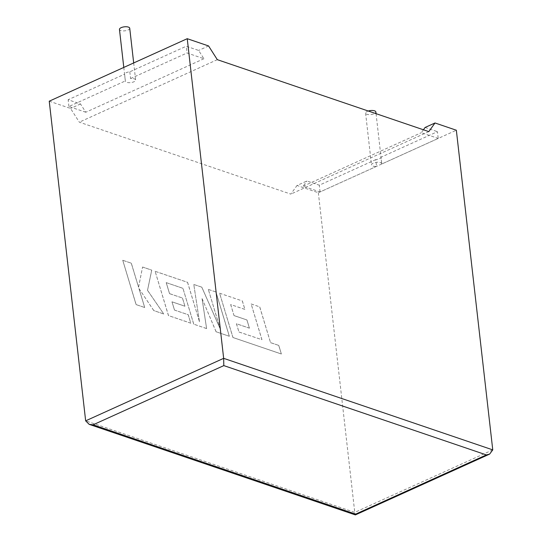 <?xml version="1.0" encoding="UTF-8"?>
<svg xmlns="http://www.w3.org/2000/svg" width="542" height="542" viewBox="0 0 542 542"><rect width="100%" height="100%" fill="white"/><g stroke="black" fill="none" stroke-linecap="round" stroke-linejoin="round"><path stroke-width="0.41" stroke-dasharray="2.71 2.03" d="M368.262 111.015A5.169 2.019 173.5 0 0 365.593 113.136A5.169 2.019 173.5 0 0 366.914 114.281A5.169 2.019 173.5 0 0 372.679 114.24A5.169 2.019 173.5 0 0 375.863 111.97M381.751 164.002A5.169 2.019 173.5 0 0 381.758 163.745A5.169 2.019 173.5 0 0 380.437 162.6A5.169 2.019 173.5 0 0 374.671 162.641A5.169 2.019 173.5 0 0 371.494 164.91A5.169 2.019 173.5 0 0 372.815 166.055A5.169 2.019 173.5 0 0 376.534 166.367L375.769 159.612A5.169 2.019 173.5 0 0 380.979 157.248L381.751 164.002L438.214 138.427L437.441 131.672L380.979 157.248M129.728 28.245A5.169 2.019 -6.5 0 1 126.543 30.515A5.169 2.019 -6.5 0 1 120.778 30.555A5.169 2.019 -6.5 0 1 119.457 29.41M129.816 71.815L130.581 78.563A5.169 2.019 -6.5 0 1 134.308 78.875A5.169 2.019 -6.5 0 1 135.629 80.02A5.169 2.019 -6.5 0 1 132.444 82.289A5.169 2.019 -6.5 0 1 126.679 82.33A5.169 2.019 -6.5 0 1 125.358 81.185A5.169 2.019 -6.5 0 1 125.371 80.927L124.599 74.173A5.169 2.019 -6.5 0 1 129.816 71.815L186.279 46.239L198.643 50.44L203.928 58.732L187.051 52.987L186.279 46.239M375.769 159.612L319.299 185.188L306.941 180.981L297.016 185.479L318.344 192.735L456.344 130.229M425.084 127.472L437.441 131.672M318.344 192.735L354.766 512.386C355.098 514.92 355.383 515.503 355.627 514.128M49.241 101.191L70.568 108.447L79.315 122.167L290.817 194.111L297.016 185.479M376.534 166.367L320.071 191.943L303.195 186.197L306.941 180.981M320.071 191.943L319.299 185.188M423.424 129.775L421.337 132.688L438.214 138.427M303.195 186.197L421.337 132.688M203.928 58.732L85.785 112.241L80.501 103.956L68.136 99.748L124.599 74.173M80.501 103.956L70.568 108.447M208.568 45.948L198.643 50.44M85.785 112.241L68.909 106.503L125.371 80.927M130.581 78.563L187.051 52.987M68.909 106.503L68.136 99.748M217.315 59.667L79.315 122.167M428.81 131.611L290.817 194.111M136.123 304.57L122.749 260.275L131.32 263.188L138.569 287.24L142.58 267.023L151.753 270.14L147.526 290.282L163.752 313.967L153.826 310.593L139.009 288.601L144.7 307.49L136.083 304.59L122.749 260.275M122.709 260.289L131.32 263.188M131.279 263.209L138.569 287.24M138.528 287.253L142.58 267.023M142.539 267.037L151.753 270.14M151.713 270.153L147.526 290.282M147.485 290.302L163.752 313.967M163.711 313.987L153.826 310.593M153.792 310.613L139.009 288.601M138.976 288.622L144.7 307.49M144.667 307.504L136.083 304.59M229.347 336.284L216.129 331.785L202.085 298.615L206.61 328.547L193.772 324.184L182.939 288.31L166.231 282.626L169.538 293.628L182.471 298.032L184.937 306.216L171.997 301.819L174.504 310.065L188.237 314.733L190.764 323.161L168.501 315.586L155.114 271.285L187.586 282.328L199.483 321.765L193.785 284.442L201.82 287.172L220.269 329.008L208.311 289.381L215.973 291.989L229.347 336.284L216.129 331.785M216.095 331.806L202.085 298.615M202.051 298.628L206.61 328.547M206.57 328.567L193.772 324.184M193.738 324.197L182.939 288.31M182.905 288.33L166.231 282.626M166.198 282.646L169.538 293.628M169.504 293.649L182.471 298.032M182.437 298.046L184.937 306.216M184.897 306.237L171.997 301.819M171.963 301.833L174.504 310.065M174.47 310.078L188.237 314.733M188.203 314.753L190.764 323.161M190.73 323.174L168.501 315.586M168.46 315.6L155.114 271.285M155.08 271.298L187.586 282.328M187.546 282.348L199.483 321.765M199.449 321.779L193.785 284.442M193.751 284.455L201.82 287.172M201.787 287.185L220.269 329.008M220.235 329.021L208.311 289.381M208.277 289.394L215.973 291.989M215.94 292.002L229.313 336.304M238.988 331.995L261.949 339.698L251.156 303.954L259.74 306.874L270.533 342.619L278.784 345.423L281.366 353.98L232.979 337.517L219.598 293.222L242.376 300.966L244.896 309.387L230.709 304.563L234.015 315.566L246.949 319.963L249.415 328.147L236.481 323.75L238.947 332.009L261.949 339.698M261.915 339.719L251.156 303.954M251.115 303.967L259.74 306.874M259.706 306.894L270.533 342.619M270.499 342.639L278.784 345.423M278.751 345.444L281.366 353.98M281.332 353.994L232.979 337.517M232.945 337.537L219.598 293.222M219.564 293.236L242.376 300.966M242.335 300.986L244.896 309.387M244.862 309.407L230.709 304.563M230.675 304.577L234.015 315.566M233.981 315.579L246.949 319.963M246.915 319.983L249.415 328.147M249.374 328.167L236.481 323.75M236.441 323.764L238.947 332.009M492.759 449.88L354.766 512.386L85.656 420.843M376.053 113.664L381.758 163.745M133.684 62.947L135.629 80.02M123.793 67.425L125.358 81.185M365.593 113.136L371.494 164.91"/><path stroke-width="0.81" d="M376.053 113.664L375.863 111.97A5.169 2.019 173.5 0 0 374.542 110.825A5.169 2.019 173.5 0 0 368.262 111.015M123.793 67.425L119.457 29.41A5.169 2.019 -6.5 0 1 122.641 27.141A5.169 2.019 -6.5 0 1 128.407 27.1A5.169 2.019 -6.5 0 1 129.728 28.245L133.684 62.947M187.234 38.692L49.241 101.191L85.656 420.843L89.173 424.352L355.349 514.9L355.627 514.128L486.357 454.914L223.819 365.606L223.656 358.337L187.234 38.692L208.568 45.948L217.315 59.667L428.81 131.611L435.009 122.973L425.084 127.472L423.424 129.775M435.009 122.973L456.344 130.229L492.759 449.88L489.629 454.101L486.357 454.914M89.173 424.352L93.088 424.813L355.627 514.128M85.656 420.843L223.656 358.337L492.759 449.88M223.819 365.606L93.088 424.813M355.396 514.9L489.629 454.101"/></g></svg>
